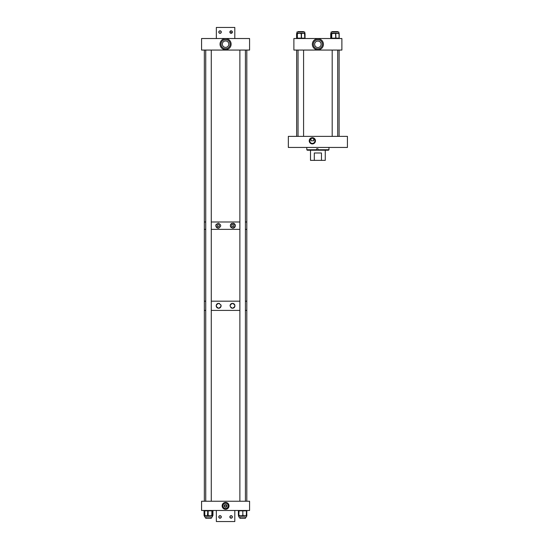 <?xml version="1.0" encoding="UTF-8"?>
<svg xmlns="http://www.w3.org/2000/svg" width="549" height="549" viewBox="0 0 549 549"><rect width="100%" height="100%" fill="white"/><g stroke="black" fill="none" stroke-linecap="round" stroke-linejoin="round"><path stroke-width="0.82" d="M312.347 137.703A3.116 3.116 0 0 0 309.231 140.812A3.116 3.116 0 0 0 312.347 143.927A3.116 3.116 0 0 0 315.462 140.812A3.116 3.116 0 0 0 312.347 137.703M312.347 137.929A2.882 2.882 0 0 0 309.464 140.812A2.882 2.882 0 0 0 312.347 143.694A2.882 2.882 0 0 0 315.229 140.812A2.882 2.882 0 0 0 312.347 137.929M313.699 138.595L313.699 140.812L311.002 140.812L310.96 138.616L312.347 138.218A2.601 2.601 0 0 0 309.753 140.812A2.601 2.601 0 0 0 312.347 143.413A2.601 2.601 0 0 0 314.948 140.812A2.601 2.601 0 0 0 312.347 138.218L313.733 138.616M347.428 136.372L347.428 147.448L288.349 147.448L288.349 136.372L347.428 136.372M316.649 148.813L316.649 150.22L307.268 150.22L306.809 149.76L316.615 149.76L316.615 148.813L318.001 148.813L318.001 149.76L328.961 149.76L328.961 147.448M316.615 149.76L316.643 150.22L328.508 150.22L328.961 149.76M318.029 150.22L318.001 149.76M310.501 150.22L310.501 160.37L314.309 160.37L314.309 152.986L321.46 152.986L321.46 160.37L314.309 160.37M325.269 150.22L325.269 160.37L321.46 160.37M321.46 152.986L314.309 152.986M226.963 505.855L224.191 505.855M225.577 507.249A1.386 1.386 0 0 0 226.963 505.855A1.386 1.386 0 0 0 225.577 504.469A1.386 1.386 0 0 0 224.191 505.855A1.386 1.386 0 0 0 225.577 507.249M225.577 508.511A2.649 2.649 0 0 0 228.226 505.855A2.649 2.649 0 0 0 225.577 503.207A2.649 2.649 0 0 0 222.921 505.855A2.649 2.649 0 0 0 225.577 508.511M225.577 509.3A3.445 3.445 0 0 0 229.022 505.855A3.445 3.445 0 0 0 225.577 502.41A3.445 3.445 0 0 0 222.132 505.855A3.445 3.445 0 0 0 225.577 509.3M225.577 508.937A3.081 3.081 0 0 0 228.659 505.855A3.081 3.081 0 0 0 225.577 502.774A3.081 3.081 0 0 0 222.496 505.855A3.081 3.081 0 0 0 225.577 508.937M249.575 510.474L249.575 501.244L201.572 501.244L201.572 510.474L249.575 510.474M204.784 515.751L204.818 515.381L206.143 515.751L204.592 515.751L204.592 516.993L212.422 516.993L212.422 515.751L212.888 515.381L212.888 510.844L212.916 515.381L210.027 515.751L211.557 515.381L211.77 515.751A0.371 0.364 -90 0 0 212.134 515.381L212.388 515.751L212.593 515.381A0.371 0.364 90 0 1 212.408 515.703M204.592 516.993L204.365 515.394M246.597 515.511L243.145 515.751L243.337 515.381L244.744 515.751L246.769 515.381L246.769 510.844L246.563 516.993L238.733 516.993L238.808 515.381A0.371 0.371 90 0 0 239.172 515.751L238.74 515.751A0.371 0.364 -90 0 1 238.403 515.381L238.808 515.751M242.301 515.381L242.816 515.751L239.172 515.751L239.021 515.381L240.833 515.751L243.337 515.381M239.364 515.381L239.192 515.751A0.371 0.371 -90 0 1 238.822 515.381L238.822 510.844L238.65 515.381L239.035 515.751M246.645 515.381A0.371 0.371 0 0 1 246.275 515.751L246.474 510.844L246.645 515.381A0.371 0.371 90 0 1 246.275 515.751L246.144 515.381M212.182 515.381A0.371 0.364 -90 0 1 211.818 515.751L211.914 510.844L208.14 510.844L208.14 515.381L210.027 515.751L206.143 515.751L207.467 515.381L208.352 515.751L208.496 515.381M238.842 515.751L238.698 515.703A0.371 0.364 -90 0 1 238.486 515.381M317.885 49.829A5.538 5.538 0 0 1 312.347 44.291A5.538 5.538 0 0 1 317.885 38.753A5.538 5.538 0 0 1 323.423 44.291A5.538 5.538 0 0 1 317.885 49.829M317.885 41.058L318.811 41.196L317.885 41.058A3.232 3.232 0 0 0 314.652 44.291A3.232 3.232 0 0 0 317.885 47.53A3.232 3.232 0 0 0 321.117 44.291A3.232 3.232 0 0 0 317.885 41.058L316.965 41.196L317.885 41.058M317.885 39.741A4.55 4.55 0 0 0 313.335 44.291A4.55 4.55 0 0 0 317.885 48.84A4.55 4.55 0 0 0 322.435 44.291A4.55 4.55 0 0 0 317.885 39.741M341.883 50.062L341.883 38.526L293.887 38.526L293.887 50.062L341.883 50.062M297.112 33.249L296.899 32.007L304.729 32.007L304.86 33.4M301.243 33.249L304.729 33.249A0.371 0.364 -90 0 1 305.031 33.619L305.038 38.156A0.371 0.364 90 0 1 304.668 38.526A0.371 0.371 0 0 0 305.038 38.156M304.469 33.619L303.13 33.249L301.483 33.619L301.483 38.156L304.777 38.156L304.517 33.249M297.03 33.249L299.239 33.249L297.723 33.619L297.476 33.249A0.371 0.364 90 0 0 297.105 33.619L296.927 33.249L296.741 33.619A0.371 0.364 -90 0 1 296.899 33.311M300.763 33.619L299.239 33.249L301.264 33.249L301.113 33.619L300.907 33.249M301.792 33.619L301.573 33.249M296.961 33.249L296.666 33.619A0.371 0.364 -90 0 1 296.879 33.283A0.371 0.364 90 0 0 296.7 33.619L296.7 38.156L297.146 38.156L297.105 33.619M331.171 33.249L331.04 32.007L338.87 32.007L338.911 33.304L338.87 32.007M335.679 33.249L339.056 33.619L337.505 33.249L332.09 33.619L332.214 33.249L335.714 33.249L335.954 38.156L339.056 38.156L339.056 33.619L339.179 38.156L339.186 33.619A0.371 0.371 0 0 0 338.815 33.249A0.371 0.364 -90 0 1 339.179 33.619M338.767 33.619L338.815 33.249M330.807 33.619L330.731 33.619A0.371 0.364 90 0 1 331.04 33.249L331.781 33.249A0.371 0.364 90 0 0 331.418 33.619L331.109 33.249L330.807 33.619A0.371 0.364 -90 0 1 331.02 33.276M335.343 33.249L335.226 33.619M225.577 49.691A5.538 5.538 0 0 1 220.039 44.153A5.538 5.538 0 0 1 225.577 38.615A5.538 5.538 0 0 1 231.115 44.153A5.538 5.538 0 0 1 225.577 49.691M225.577 40.921L226.497 41.051L225.577 40.921A3.232 3.232 0 0 0 222.338 44.153A3.232 3.232 0 0 0 225.577 47.386A3.232 3.232 0 0 0 228.809 44.153A3.232 3.232 0 0 0 225.577 40.921L224.651 41.051L225.577 40.921M225.577 39.603A4.55 4.55 0 0 0 221.027 44.153A4.55 4.55 0 0 0 225.577 48.703A4.55 4.55 0 0 0 230.127 44.153A4.55 4.55 0 0 0 225.577 39.603M249.575 50.062L249.575 38.526L201.572 38.526L201.572 50.062L249.575 50.062M221.192 32.556L220.039 33.324C221.659 32.48 221.659 31.65 220.039 30.813C218.413 31.65 218.413 32.487 220.039 33.324A1.256 1.256 0 0 1 218.783 32.068A1.256 1.256 0 0 1 220.039 30.813A1.256 1.256 0 0 1 221.295 32.068A1.256 1.256 0 0 1 220.039 33.324C218.413 32.48 218.413 31.65 220.039 30.813L221.082 31.368M229.866 32.192L231.115 33.324L232.268 32.556M232.309 32.439L232.158 31.362M232.007 31.183L231.115 30.813L230.072 31.368M231.822 31.032L231.115 30.813A1.256 1.256 0 0 1 232.371 32.068A1.256 1.256 0 0 1 231.115 33.324A1.256 1.256 0 0 1 229.859 32.068A1.256 1.256 0 0 1 231.115 30.813L229.859 32.068M221.192 31.574L221.295 32.068M232.268 31.574L231.115 33.324L230.223 32.947M234.807 38.526L234.807 27.45L216.347 27.45L216.347 38.526M229.914 32.439L229.859 32.062M231.369 515.703L230.861 515.703M230.621 515.779L229.887 516.678M229.887 517.192L231.115 518.187L232.158 517.632M232.268 517.426L232.344 516.678M232.268 516.444L231.609 515.779M218.879 516.444L220.039 515.676C218.413 516.52 218.413 517.35 220.039 518.187C221.659 517.35 221.659 516.513 220.039 515.676A1.256 1.256 0 0 1 221.295 516.932A1.256 1.256 0 0 1 220.039 518.187A1.256 1.256 0 0 1 218.783 516.932A1.256 1.256 0 0 1 220.039 515.676C221.659 516.52 221.659 517.35 220.039 518.187M231.115 518.187A1.256 1.256 0 0 1 229.859 516.932A1.256 1.256 0 0 1 231.115 515.676A1.256 1.256 0 0 1 232.371 516.932A1.256 1.256 0 0 1 231.115 518.187C232.735 517.35 232.735 516.52 231.115 515.676L229.962 516.444M230.861 518.167L229.859 516.932M219.785 518.167L219.326 517.968M218.879 517.426L218.783 516.932M216.347 510.474L216.347 521.55L234.807 521.55L234.807 510.474M232.838 224.616A1.057 1.057 0 0 0 231.781 225.673A1.057 1.057 0 0 0 232.838 226.723A1.057 1.057 0 0 0 233.895 225.673A1.057 1.057 0 0 0 232.838 224.616M232.838 223.182C229.647 224.836 229.647 226.497 232.838 228.158C236.022 226.504 236.022 224.85 232.838 223.182A2.491 2.491 0 0 1 235.329 225.673A2.491 2.491 0 0 1 232.364 228.116M231.911 223.361A2.491 2.491 0 0 0 230.463 224.932M230.402 225.172A2.491 2.491 0 0 0 230.779 227.073M231.102 227.451A2.491 2.491 0 0 0 231.479 227.76M218.317 224.616A1.057 1.057 0 0 0 217.26 225.673A1.057 1.057 0 0 0 218.317 226.723A1.057 1.057 0 0 0 219.374 225.673A1.057 1.057 0 0 0 218.317 224.616M218.317 223.182C215.133 224.836 215.133 226.497 218.317 228.158C221.501 226.504 221.501 224.843 218.317 223.182M216.272 224.253A2.491 2.491 0 0 0 215.949 224.912M215.881 225.159A2.491 2.491 0 0 0 215.881 226.174M216.032 226.655A2.491 2.491 0 0 0 217.61 228.055M217.843 228.116A2.491 2.491 0 0 0 219.017 228.061M246.81 50.062L246.81 221.981L245.417 221.981L246.81 221.981L246.81 229.365L245.417 229.365L246.81 229.365L246.81 301.181L245.417 301.181L246.81 301.181L246.81 310.411L245.417 310.411L246.81 310.411L246.81 501.244M239.879 221.981L211.276 221.981L239.879 221.981M204.345 50.062L204.345 221.981L205.738 221.981L204.345 221.981L204.345 229.365L205.738 229.365L204.345 229.365L204.345 301.181L205.738 301.181L204.345 301.181L204.345 310.411L205.738 310.411L204.345 310.411L204.345 501.244M239.879 229.365L211.276 229.365L239.879 229.365M230.065 305.8A2.436 2.436 0 0 1 232.502 303.364C229.379 304.99 229.379 306.61 232.502 308.243A2.436 2.436 0 0 1 230.8 307.543M217.953 308.14A2.436 2.436 0 0 1 218.646 303.364C215.531 304.983 215.531 306.61 218.646 308.243A2.436 2.436 0 0 1 218.179 308.195M220.17 307.708A2.436 2.436 0 0 1 218.646 308.243C221.775 306.617 221.775 304.997 218.646 303.364A2.436 2.436 0 0 1 219.559 303.542M234.89 306.301A2.436 2.436 0 0 1 232.502 308.243C235.624 306.623 235.624 304.997 232.502 303.364A2.436 2.436 0 0 1 234.89 305.313M239.879 310.411L211.276 310.411L239.879 310.411M239.879 301.181L211.276 301.181L239.879 301.181M220.897 304.86A2.436 2.436 0 0 1 220.89 306.754M220.657 307.179A2.436 2.436 0 0 1 220.348 307.55M339.117 136.372L339.117 50.062M296.652 136.372L296.652 50.062M337.724 32.007L337.724 31.602L332.186 31.602L332.186 32.007M303.583 136.372L303.583 50.062M303.583 32.007L303.583 31.602L298.045 31.602L298.045 32.007L298.045 31.602M298.045 136.372L298.045 50.062M211.276 516.993L211.276 518.338L205.738 518.338L205.738 516.993L205.738 518.338M211.276 501.244L211.276 50.062M205.738 501.244L205.738 50.062M245.417 518.338L245.417 516.993L245.417 518.338L239.879 518.338L239.879 516.993M207.467 515.381L207.776 510.844L204.365 510.844L204.365 515.381A0.371 0.371 0 0 0 204.736 515.751A0.371 0.364 90 0 1 204.365 515.381L204.365 510.844L204.091 515.381M212.916 510.844L212.58 510.474L212.888 510.844L212.134 510.844L212.134 515.381L211.557 515.381M212.58 510.474A0.371 0.371 0 0 1 212.95 510.844L212.95 515.381A0.371 0.371 0 0 1 212.58 515.751L212.916 515.381M204.091 510.844L204.427 510.474A0.371 0.371 0 0 0 204.056 510.844L204.056 515.381A0.371 0.371 0 0 0 204.427 515.751M246.275 510.474A0.371 0.371 0 0 1 246.645 510.844A0.371 0.371 90 0 0 246.275 510.474L246.474 510.844L239.021 510.844L238.822 515.381M242.83 515.381L242.816 510.474L242.83 515.381M238.65 515.381A0.371 0.371 0 0 0 238.712 515.58A0.371 0.371 -90 0 1 238.65 515.381L238.65 510.844A0.371 0.371 0 0 1 239.021 510.474A0.371 0.371 90 0 0 238.65 510.844L238.403 515.381A0.371 0.371 0 0 0 238.733 515.751L238.698 515.703M239.021 510.844L238.822 510.844A0.371 0.371 90 0 1 239.192 510.474L239.021 510.844M204.736 510.474A0.371 0.371 0 0 0 204.365 510.844L204.365 510.844A0.371 0.364 90 0 1 204.736 510.474L204.818 515.381M212.648 515.381A0.371 0.371 0 0 1 212.436 515.717A0.371 0.364 -90 0 0 212.641 515.381L212.641 510.844L212.593 515.381M212.134 510.844L211.77 510.474A0.371 0.364 90 0 1 212.134 510.844M204.365 515.381L204.736 515.751M208.14 510.844L207.996 510.474L208.14 510.844M207.776 515.381L207.996 515.751L207.776 515.381M212.278 510.474A0.371 0.364 90 0 1 212.641 510.844A0.371 0.371 0 0 0 212.278 510.474M246.885 510.844L246.563 515.751A0.371 0.364 90 0 0 246.885 515.381L246.528 510.474A0.371 0.364 -90 0 1 246.885 510.844A0.371 0.371 0 0 0 246.528 510.474M238.403 510.844L238.403 510.844A0.371 0.364 -90 0 1 238.767 510.474A0.371 0.371 0 0 0 238.396 510.844L238.396 515.381M297.723 33.619L297.366 33.619L297.366 38.156L301.483 38.156L301.264 38.526L301.264 33.249M296.741 33.619L296.7 38.156A0.371 0.364 90 0 0 297.064 38.526A0.371 0.371 0 0 1 296.7 38.156L296.597 38.156A0.371 0.364 90 0 0 296.961 38.526A0.371 0.371 0 0 1 296.59 38.156L296.59 33.619L296.597 38.156M304.565 38.526A0.371 0.371 0 0 0 304.928 38.156A0.371 0.364 90 0 1 304.565 38.526L304.928 38.156L304.565 33.249A0.371 0.364 -90 0 1 304.928 33.619A0.371 0.371 0 0 0 304.565 33.249M297.146 38.156L297.517 38.526A0.371 0.364 90 0 1 297.146 38.156M297.366 33.619L297.146 33.619A0.371 0.364 90 0 1 297.517 33.249L297.366 33.619M296.666 33.619L296.597 33.619A0.371 0.364 90 0 1 296.899 33.256A0.371 0.371 0 0 0 296.59 33.619M332.09 33.619L331.726 33.619L331.726 38.156L335.954 38.156L335.714 38.526L335.59 33.619L336.242 33.619M330.724 38.156A0.371 0.371 0 0 0 331.095 38.526A0.371 0.364 90 0 1 330.731 38.156L330.724 33.619L330.731 38.156L331.486 38.156L331.418 33.619M338.815 38.526L339.186 38.156A0.371 0.364 90 0 1 338.815 38.526A0.371 0.371 0 0 0 339.186 38.156M331.486 38.156L331.85 38.526A0.371 0.364 90 0 1 331.486 38.156M331.726 33.619L331.486 33.619A0.371 0.364 90 0 1 331.85 33.249L331.726 33.619M306.809 149.76L306.809 147.448M212.422 516.993L212.23 515.751M246.453 515.751L246.563 515.751A0.371 0.371 0 0 0 246.892 515.381M304.777 33.372L304.729 33.249A0.371 0.371 0 0 1 305.038 33.619M331.04 33.249A0.371 0.371 0 0 0 330.724 33.619M337.724 136.372L337.724 50.062M332.186 136.372L332.186 50.062M239.879 501.244L239.879 50.062M245.417 501.244L245.417 50.062"/></g></svg>
